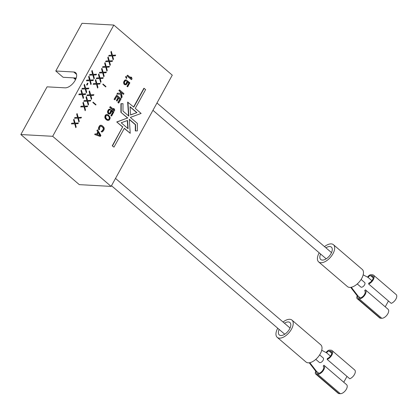 <?xml version="1.0" encoding="UTF-8"?>
<svg xmlns="http://www.w3.org/2000/svg" width="417" height="417" viewBox="0 0 417 417"><rect width="100%" height="100%" fill="white"/><g stroke="black" fill="none" stroke-linecap="round" stroke-linejoin="round"><path stroke-width="0.63" d="M111.386 109.952L110.656 110.766L110.124 112.736L110.401 112.752L109.666 113.335L108.722 113.043L108.363 111.693L108.915 110.437L109.65 109.853L110.156 109.937L110.547 109.233L109.473 109.176L108.446 110.036L107.784 112.241L108.681 113.877L109.848 114.008L110.453 113.659L111.261 112.444L111.532 110.943L113.033 112.23L111.151 115.65L111.62 116.051L113.825 112.043L111.386 109.952L110.401 112.752M110.515 112.027L110.792 112.043M52.678 136.302L111.115 186.399L79.293 184.637L20.85 134.54L47.074 86.84L65.062 87.836A9.528 4.978 130.6 0 0 74.299 81.732A9.528 4.978 130.6 0 0 75.618 72.683A9.528 4.978 130.6 0 0 73.767 72L55.779 70.999L82.003 23.3L113.831 25.062L52.678 136.302L20.85 134.54M113.831 25.062L172.268 75.159L111.115 186.399M95.999 104.651L95.795 105.027L92.855 102.509L93.064 102.134L95.999 104.651L95.311 104.61M103.015 84.031L105.949 86.548L105.746 86.929L102.806 84.411L103.015 84.031M71.766 123.192L71.375 123.901L74.726 123.828L75.779 127.675L76.17 126.971L75.295 123.792L77.984 123.672L78.37 122.963L75.112 123.119L73.965 119.189L73.58 119.893L74.45 123.072L71.766 123.192M74.872 117.537L74.487 118.246L77.833 118.167L78.891 122.019L79.277 121.316L78.406 118.136L81.091 118.016L81.482 117.307L78.224 117.464L77.077 113.533L76.686 114.237L77.562 117.417L74.872 117.537M81.091 106.226L80.705 106.934L84.057 106.856L85.11 110.708L85.495 109.999L84.625 106.825L87.309 106.7L87.7 105.996L84.442 106.147L83.296 102.217L82.905 102.926L83.781 106.1L81.091 106.226M84.203 100.57L83.812 101.274L87.163 101.201L88.216 105.053L88.607 104.344L87.732 101.169L90.421 101.044L90.812 100.341L87.554 100.492L86.402 96.562L86.017 97.27L86.892 100.445L84.203 100.57M87.309 94.914L86.924 95.618L90.275 95.545L91.328 99.397L91.719 98.688L90.843 95.514L93.533 95.389L93.919 94.68L90.661 94.836L89.514 90.906L89.123 91.615L89.999 94.789L87.309 94.914M93.533 83.598L93.142 84.307L96.494 84.234L97.547 88.081L97.938 87.377L97.062 84.198L99.752 84.078L100.137 83.369L96.88 83.525L95.733 79.595L95.347 80.299L96.218 83.478L93.533 83.598M96.64 77.943L96.254 78.651L99.6 78.573L100.659 82.425L101.044 81.722L100.174 78.542L102.858 78.422L103.249 77.713L99.991 77.87L98.845 73.939L98.454 74.643L99.329 77.823L96.64 77.943M99.752 72.287L99.361 72.996L102.712 72.918L103.765 76.77L104.156 76.061L103.28 72.886L105.97 72.761L106.356 72.058L103.103 72.214L101.951 68.279L101.566 68.987L102.436 72.162L99.752 72.287M102.858 66.631L102.473 67.34L105.824 67.262L106.877 71.114L107.263 70.405L106.392 67.231L109.077 67.106L109.468 66.402L106.21 66.558L105.063 62.623L104.672 63.332L105.548 66.506L102.858 66.631M105.97 60.976L105.579 61.68L108.931 61.607L109.984 65.459L110.375 64.75L109.499 61.575L112.189 61.45L112.574 60.746L109.322 60.898L108.17 56.967L107.784 57.676L108.655 60.851L105.97 60.976M109.077 55.32L108.691 56.024L112.043 55.951L113.096 59.803L113.481 59.094L112.611 55.92L115.295 55.795L115.686 55.086L112.428 55.242L111.282 51.312L110.891 52.021L111.766 55.195L109.077 55.32M79.173 94.002L78.782 94.711L82.133 94.633L83.186 98.485L83.577 97.776L82.702 94.602L85.391 94.477L85.777 93.773L82.524 93.929L81.372 89.994L80.987 90.703L81.857 93.877L79.173 94.002M82.279 88.347L81.894 89.05L85.24 88.977L86.298 92.829L86.684 92.121L85.813 88.946L88.498 88.821L88.889 88.117L85.631 88.268L84.484 84.338L84.093 85.047L84.969 88.222L82.279 88.347M86.595 84.76L87.064 85.162L87.971 83.515L87.502 83.113L86.595 84.76M86.814 80.095L86.428 80.804L89.775 80.731L90.833 84.578L91.219 83.874L90.348 80.695L93.033 80.575L93.424 79.866L90.166 80.022L89.019 76.092L88.628 76.796L89.504 79.975L86.814 80.095M89.926 74.44L89.535 75.149L92.887 75.07L93.94 78.922L94.331 78.219L93.455 75.039L96.145 74.919L96.53 74.21L93.278 74.367L92.126 70.437L91.74 71.14L92.61 74.32L89.926 74.44M127.623 75.154L126.956 75.847L131.365 79.621L132.027 78.933L131.762 77.661L131.011 77.02L131.277 78.287L127.623 75.154L127.237 75.863L131.642 79.637M131.011 77.02L130.735 77.004L130.943 78M126.153 76.321L125.553 76.895L126.471 78.5L126.794 77.911L126.153 76.321L125.83 76.91L126.471 78.5M119.528 89.884L118.861 90.578L120.362 91.86L120.56 93.246L117.438 93.168L116.916 94.112L120.982 94.258L121.597 97.901L122.118 96.958L121.389 92.522L123.541 94.367L123.932 93.658L119.528 89.884L119.137 90.593L120.638 91.876L120.841 93.262L117.714 93.184L117.193 94.127M120.706 94.247L121.321 97.886L121.597 97.901M121.43 92.777L123.541 94.367M110.328 106.616L109.661 107.31L114.065 111.084L114.732 110.396L114.466 109.124L113.716 108.483L113.982 109.749L110.328 106.616L109.937 107.325L114.341 111.099M113.716 108.483L113.44 108.467L113.648 109.462M110.041 109.145L108.587 109.509L107.555 111.396L108.029 113.539L109.28 114.039M111.521 111.157L112.757 112.215L110.875 115.634L111.62 116.051M110.124 112.736L109.223 113.315M109.603 109.874L110.156 109.937M129.306 119.517L135.327 124.673L135.306 130.928L137.381 130.891L137.401 123.458L130.328 117.396L141.139 113.44L135.27 108.404L145.632 89.551L143.886 88.279L133.607 106.981M144.162 88.295L133.8 107.148L127.649 102.097L128.566 115.884M127.925 102.113L128.858 116.135L122.984 111.099L123.005 103.666L120.935 103.703L120.909 112.314L127.545 118.006L116.729 121.957L122.603 126.992L112.241 145.846L113.982 147.123L124.349 128.269L130.224 133.304L129.291 119.278L135.603 124.688L135.582 130.943M124.266 128.42L130.224 133.304M101.07 125.209L100.158 125.345L99.298 126.163L98.485 127.894L98.527 129.317L99.21 129.854L99.595 129.145L99.554 127.722L100.487 126.268L101.279 126.08L103.124 127.493L103.588 128.405L102.832 130.531L101.753 130.995L101.362 131.699L102.53 131.835L103.979 129.953L104.281 128.655L103.916 127.305L102.108 125.58L101.07 125.209L99.991 125.668L98.991 127.237L98.688 128.54L99.21 129.854M101.029 126.08L102.848 127.477L103.312 128.389L103.14 129.458L101.92 131.053M101.753 130.995L101.086 131.683L101.894 131.986M127.586 81.935L128.822 82.993L126.945 86.408L127.691 86.825L129.89 82.821L127.18 80.716L126.189 83.509L125.288 84.093M125.668 80.653L126.221 80.716L126.612 80.007L124.933 80.304L123.896 82.185L124.031 83.692L124.746 84.651L125.913 84.787L126.518 84.437L127.326 83.223L127.597 81.722L129.098 83.009L127.221 86.423L127.691 86.825M126.106 79.923L124.657 80.288L123.62 82.17L124.094 84.312L125.345 84.818M116.765 96.41L118.074 97.531L116.39 100.591L116.948 101.076L118.913 98.026L120.127 99.069L118.188 102.608L118.746 103.088L121.081 98.845L116.677 95.071L114.341 99.314L114.904 99.793L116.849 96.259L118.35 97.542L116.666 100.606L117.229 101.091M118.829 98.177L119.851 99.053L117.907 102.592L118.746 103.088M116.677 95.071L114.065 99.298L114.904 99.793M106.966 114.487L105.61 114.93L105.126 115.556L104.875 117.771L105.741 119.205L107.117 120.211L108.243 120.435L109.327 119.976L110.104 118.564L110.057 117.135L108.352 114.977L106.966 114.487L105.887 114.946L105.063 117.193L106.017 119.22L108.243 120.435M97.766 131.96L96.744 134.331L95.086 133.821L94.695 134.529L100.137 136.422L100.935 135.494L97.562 129.833L96.9 130.521L97.766 131.96L96.509 134.248M55.779 70.999L63.123 77.296L76.212 78.021M75.545 79.626L73.501 77.87M75.769 79.147L74.403 77.979L75.842 78.99M319.636 354.883L323.222 357.958A2.95 1.543 -49.4 0 1 322.815 360.757A2.95 1.543 -49.4 0 1 319.954 362.649A2.95 1.543 130.6 0 1 319.386 362.436L315.799 359.36M361.096 279.468L364.682 282.538A2.95 1.543 -49.4 0 1 364.276 285.343A2.95 1.543 -49.4 0 1 361.414 287.23A2.95 1.543 130.6 0 1 360.846 287.016L357.26 283.946M105.949 86.548L105.261 86.512M75.112 123.119L73.788 119.512M77.984 123.672L77.708 123.656L78.078 122.979M75.295 123.792L77.708 123.656M76.17 126.971L75.018 123.776M75.685 127.331L75.894 126.956M74.726 123.828L71.385 123.88M78.224 117.464L76.9 113.857M81.091 118.016L80.815 118.001L81.19 117.323M78.406 118.136L80.815 118.001M79.277 121.316L78.13 118.12M78.797 121.675L79.001 121.3M77.833 118.167L74.497 118.225M84.442 106.147L83.119 102.54M87.309 106.7L87.033 106.684L87.408 106.007M84.625 106.825L87.033 106.684M85.495 109.999L84.349 106.809M85.016 110.364L85.219 109.984M84.057 106.856L80.716 106.908M87.554 100.492L86.225 96.885M90.421 101.044L90.145 101.029L90.515 100.351M87.732 101.169L90.145 101.029M88.607 104.344L87.455 101.154M88.123 104.703L88.331 104.328M87.163 101.201L83.827 101.253M90.661 94.836L89.337 91.229M93.533 95.389L93.252 95.373L93.627 94.695M90.843 95.514L93.252 95.373M91.719 98.688L90.567 95.498M91.234 99.048L91.438 98.673M90.275 95.545L86.934 95.597M96.88 83.525L95.556 79.918M99.752 84.078L99.475 84.062L99.845 83.384M97.062 84.198L99.475 84.062M97.938 87.377L96.786 84.182M97.453 87.737L97.661 87.361M96.494 84.234L93.153 84.286M99.991 77.87L98.667 74.262M102.858 78.422L102.582 78.406L102.957 77.729M100.174 78.542L102.582 78.406M101.044 81.722L99.898 78.526M100.56 82.081L100.768 81.706M99.6 78.573L96.264 78.631M103.103 72.214L101.774 68.602M105.97 72.761L105.694 72.751L106.064 72.073M103.28 72.886L105.694 72.751M104.156 76.061L103.004 72.871M103.671 76.426L103.88 76.05M102.712 72.918L99.371 72.975M106.21 66.558L104.886 62.946M109.077 67.106L108.801 67.09L109.176 66.412M106.392 67.231L108.801 67.09M107.263 70.405L106.116 67.215M106.783 70.77L106.987 70.39M105.824 67.262L102.483 67.314M109.322 60.898L107.993 57.291M112.189 61.45L111.912 61.435L112.282 60.757M109.499 61.575L111.912 61.435M110.375 64.75L109.223 61.56M109.89 65.109L110.098 64.734M108.931 61.607L105.595 61.659M112.428 55.242L111.104 51.635M115.295 55.795L115.019 55.779L115.394 55.101M112.611 55.92L115.019 55.779M113.481 59.094L112.335 55.904M113.002 59.454L113.205 59.078M112.043 55.951L108.701 56.003M82.524 93.929L81.195 90.317M85.391 94.477L85.115 94.461L85.485 93.783M82.702 94.602L85.115 94.461M83.577 97.776L82.425 94.586M83.092 98.141L83.301 97.76M82.133 94.633L78.792 94.685M85.631 88.268L84.307 84.661M88.498 88.821L88.222 88.805L88.597 88.128M85.813 88.946L88.222 88.805M86.684 92.121L85.537 88.93M86.204 92.48L86.408 92.105M85.24 88.977L81.904 89.029M87.971 83.515L87.419 83.264M86.872 85L87.695 83.499M90.166 80.022L88.842 76.415M93.033 80.575L92.756 80.559L93.132 79.882M90.348 80.695L92.756 80.559M91.219 83.874L90.072 80.679M90.739 84.234L90.942 83.859M89.775 80.731L86.439 80.783M93.278 74.367L91.948 70.76M96.145 74.919L95.868 74.904L96.238 74.226M93.455 75.039L95.868 74.904M94.331 78.219L93.179 75.024M93.846 78.578L94.054 78.203M92.887 75.07L89.551 75.128M126.956 75.847L127.237 75.863M125.553 76.895L125.83 76.91M118.861 90.578L119.137 90.593M120.362 91.86L120.638 91.876M117.438 93.168L117.714 93.184M120.56 93.246L120.841 93.262M109.661 107.31L109.937 107.325M107.69 112.903L107.967 112.918M108.029 113.539L108.305 113.554M107.508 112.225L107.784 112.241M107.555 111.396L107.831 111.412M107.784 110.729L108.06 110.74M108.17 110.02L108.446 110.036M108.587 109.509L108.863 109.525M109.191 109.16L109.473 109.176M109.39 113.32L109.666 113.335M109.775 113.127L110.052 113.143M110.656 110.766L110.932 110.781M110.682 111.475L110.958 111.49M110.875 115.634L111.151 115.65M112.757 112.215L113.033 112.23M108.404 113.862L108.681 113.877M135.327 124.673L135.603 124.688M112.241 145.846L113.982 147.123M122.603 126.992L112.517 145.861M116.729 121.957L122.879 127.008M127.545 118.006L117.005 121.972M120.909 112.314L127.821 118.021M120.935 103.703L121.211 103.718L121.185 112.329M123.005 103.666L121.211 103.718M136.953 112.626L130.589 114.956L130.036 106.7L136.953 112.626L130.578 114.842M128.108 128.717L121.191 122.786L127.56 120.461L128.108 128.717M130.052 106.934L136.677 112.611M127.289 120.56L127.816 128.467M100.158 125.345L100.434 125.361M101.086 131.683L101.362 131.699M102.201 130.907L102.478 130.922M102.556 130.516L102.832 130.531M103.14 129.458L103.416 129.473M103.307 128.905L103.583 128.921M103.312 128.389L103.588 128.405M103.161 127.915L103.437 127.93M102.848 127.477L103.124 127.493M101.446 126.273L101.722 126.288M98.527 129.317L98.803 129.333M98.412 128.525L98.688 128.54M98.485 127.894L98.761 127.91M98.714 127.221L98.991 127.237M99.298 126.163L99.574 126.179M99.715 125.653L99.991 125.668M126.726 81.539L127.023 82.269L126.471 83.525L125.736 84.109L124.787 83.822L124.422 82.983L124.594 81.92L125.335 80.82L126.221 80.716M126.747 82.253L127.023 82.269M127.456 80.731L127.003 81.555M126.945 86.408L127.221 86.423M128.822 82.993L129.098 83.009M124.469 84.635L124.746 84.651M124.094 84.312L124.37 84.328M123.755 83.676L124.031 83.692M123.578 83.004L123.854 83.019M123.62 82.17L123.896 82.185M123.849 81.503L124.125 81.518M124.235 80.794L124.516 80.809M124.657 80.288L124.933 80.304M125.262 79.939L125.538 79.955M125.454 84.093L125.736 84.109M125.84 83.9L126.116 83.916M126.189 83.509L126.471 83.525M126.58 82.806L126.857 82.821M114.065 99.298L114.341 99.314M117.907 102.592L118.188 102.608M119.851 99.053L120.127 99.069M116.39 100.591L116.666 100.606M118.074 97.531L118.35 97.542M107.466 120.336L107.742 120.351M107.117 120.211L107.393 120.226M106.585 119.929L106.861 119.945M105.741 119.205L106.017 119.22M105.339 118.689L105.616 118.699M105.12 118.329L105.397 118.345M104.875 117.771L105.152 117.787M104.787 117.177L105.063 117.193M104.834 116.343L105.11 116.359M105.126 115.556L105.402 115.572M105.61 114.93L105.887 114.946M106.215 114.581L106.491 114.597M108.774 116.213L109.577 117.766L108.92 119.455L107.716 119.637L106.434 118.715L105.637 117.161L106.288 115.467L107.492 115.285L109.275 116.812M108.999 116.796L109.301 117.75L109.061 118.934L108.644 119.439L107.695 119.627M107.237 115.28L108.498 116.197M109.301 117.75L109.577 117.766M109.29 118.261L109.572 118.277M109.061 118.934L109.337 118.949M108.644 119.439L108.92 119.455M108.264 119.632L108.54 119.648M107.841 115.634L108.118 115.65M94.695 134.529L100.414 136.437M95.363 133.836L94.972 134.545M96.9 130.521L98.042 131.975M97.562 129.833L97.177 130.537M100.299 135.645L97.187 134.535L98.349 132.413L100.299 135.645M98.224 132.648L99.96 135.52M371.912 280.693L368.117 277.441A2.267 1.183 130.6 0 1 370.536 275.632L371.922 275.705A4.535 2.372 130.6 0 1 372.798 276.033A4.535 2.372 130.6 0 1 372.579 279.692A4.535 2.372 130.6 0 1 368.847 283.075L368.597 283.972A5.671 2.961 -49.4 0 0 373.267 279.744A5.671 2.961 -49.4 0 0 373.538 275.173A5.671 2.961 -49.4 0 0 372.438 274.767L371.052 274.688A3.404 1.777 -49.4 0 0 367.57 277.154M368.117 277.441L363.181 274.845M319.198 252.811A11.342 5.927 -49.4 0 0 318.671 261.923L347.455 286.594A11.342 5.927 -49.4 0 0 349.649 287.407A11.342 5.927 -49.4 0 0 360.648 280.141A11.342 5.927 -49.4 0 0 362.217 269.372L333.433 244.701A11.342 5.927 -49.4 0 0 331.239 243.882A11.342 5.927 -49.4 0 0 324.515 246.614M318.671 261.923A11.342 5.927 -49.4 0 0 320.871 262.736A11.342 5.927 -49.4 0 0 331.869 255.47A11.342 5.927 -49.4 0 0 333.433 244.701M325.906 247.807A8.168 4.269 130.6 0 1 329.784 246.525A8.168 4.269 130.6 0 1 331.369 247.109A8.168 4.269 130.6 0 1 330.238 254.865A8.168 4.269 130.6 0 1 322.32 260.099A8.168 4.269 130.6 0 1 320.741 259.51A8.168 4.269 130.6 0 1 320.59 254.005M385.225 306.829L388.441 300.985M351.286 287.266L357.958 295.919L357.265 295.877A3.404 1.777 -49.4 0 0 357.129 298.577A3.404 1.777 -49.4 0 0 357.786 298.822L359.173 298.9A5.671 2.961 -49.4 0 0 364.666 295.262A5.671 2.961 -49.4 0 0 365.454 289.878A5.671 2.961 -49.4 0 0 365.381 289.82L364.656 290.696A4.535 2.372 130.6 0 1 364.713 290.743A4.535 2.372 130.6 0 1 364.088 295.048A4.535 2.372 130.6 0 1 359.689 297.957L358.307 297.879A2.267 1.183 130.6 0 1 357.864 297.717A2.267 1.183 130.6 0 1 357.958 295.919L360.283 297.91M357.129 298.577L379.741 317.962A3.404 1.777 -49.4 0 0 380.398 318.207L381.784 318.28A5.671 2.961 -49.4 0 0 387.284 314.647A5.671 2.961 -49.4 0 0 388.065 309.263A5.671 2.961 -49.4 0 0 387.992 309.206L365.521 289.94M368.597 283.972L391.209 303.357A5.671 2.961 -49.4 0 0 395.879 299.13A5.671 2.961 -49.4 0 0 396.15 294.558L373.538 275.173M350.702 287.365L357.265 295.877M330.452 356.113L326.657 352.855A2.267 1.183 130.6 0 1 329.076 351.046L330.457 351.124A4.535 2.372 130.6 0 1 331.338 351.453A4.535 2.372 130.6 0 1 331.119 355.107A4.535 2.372 130.6 0 1 327.387 358.49L327.137 359.391A5.671 2.961 -49.4 0 0 331.802 355.159A5.671 2.961 -49.4 0 0 332.078 350.588A5.671 2.961 -49.4 0 0 330.978 350.181L329.592 350.103A3.404 1.777 -49.4 0 0 326.11 352.568M326.657 352.855L321.721 350.259M277.738 328.231A11.342 5.927 -49.4 0 0 277.211 337.337L305.989 362.008A11.342 5.927 -49.4 0 0 308.189 362.826A11.342 5.927 -49.4 0 0 319.187 355.56A11.342 5.927 -49.4 0 0 320.756 344.786L291.973 320.115A11.342 5.927 -49.4 0 0 289.773 319.302A11.342 5.927 -49.4 0 0 283.054 322.028M277.211 337.337A11.342 5.927 -49.4 0 0 279.411 338.156A11.342 5.927 -49.4 0 0 290.409 330.889A11.342 5.927 -49.4 0 0 291.973 320.115M284.446 323.222A8.168 4.269 130.6 0 1 288.324 321.94A8.168 4.269 130.6 0 1 289.909 322.529A8.168 4.269 130.6 0 1 288.778 330.285A8.168 4.269 130.6 0 1 280.86 335.518A8.168 4.269 130.6 0 1 279.281 334.929A8.168 4.269 130.6 0 1 279.129 329.425M343.764 382.248L346.98 376.4M309.826 362.681L316.498 371.333L315.805 371.297A3.404 1.777 -49.4 0 0 315.664 373.992A3.404 1.777 -49.4 0 0 316.326 374.237L317.707 374.315A5.671 2.961 -49.4 0 0 323.206 370.682A5.671 2.961 -49.4 0 0 323.993 365.297A5.671 2.961 -49.4 0 0 323.92 365.24L323.196 366.11A4.535 2.372 130.6 0 1 323.253 366.157A4.535 2.372 130.6 0 1 322.628 370.463A4.535 2.372 130.6 0 1 318.228 373.371L316.842 373.293A2.267 1.183 130.6 0 1 316.404 373.132A2.267 1.183 130.6 0 1 316.498 371.333L318.823 373.324M315.664 373.992L338.281 393.377A3.404 1.777 -49.4 0 0 338.938 393.622L340.324 393.7A5.671 2.961 -49.4 0 0 345.818 390.067A5.671 2.961 -49.4 0 0 346.605 384.683A5.671 2.961 -49.4 0 0 346.532 384.62L324.061 365.36M327.137 359.391L349.748 378.777A5.671 2.961 -49.4 0 0 354.419 374.544A5.671 2.961 -49.4 0 0 354.69 369.973L332.078 350.588M309.242 362.785L315.805 371.297M76.577 74.403L73.767 72M373.246 277.951L370.536 275.632M373.257 276.852L371.922 275.705M381.784 318.28L359.173 298.9M380.398 318.207L357.786 298.822M331.786 353.371L329.076 351.046M331.796 352.271L330.457 351.124M340.324 393.7L317.707 374.315M338.938 393.622L316.326 374.237M111.49 185.716L284.743 334.231M115.509 178.408L290.055 328.033M152.95 110.302L326.203 258.816M156.969 102.989L331.515 252.619M388.065 309.263L365.454 289.878M346.605 384.683L323.993 365.297"/></g></svg>
